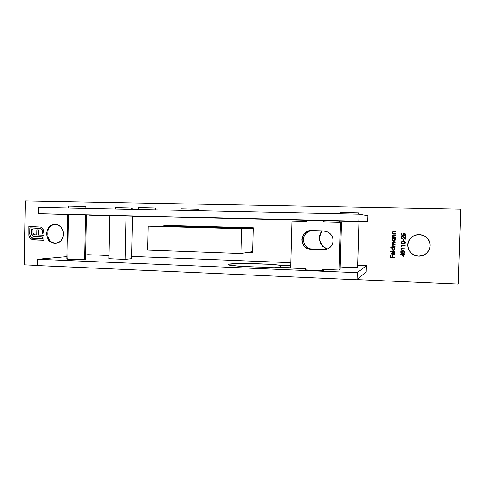 <?xml version="1.0" encoding="UTF-8"?>
<svg xmlns="http://www.w3.org/2000/svg" width="485" height="485" viewBox="0 0 485 485"><rect width="100%" height="100%" fill="white"/><g stroke="black" fill="none" stroke-linecap="round" stroke-linejoin="round"><path stroke-width="0.73" d="M311.34 230.708C300.451 231.642 301.324 249.163 312.255 249.066L310.921 249.375L323.404 249.799L324.592 249.49L312.255 249.066L310.921 249.375L325.247 249.684L328.684 248.399L331.364 245.895L332.88 242.548L332.983 238.881L331.667 235.449L329.133 232.782L327.527 231.866L323.938 231.054L311.443 230.708L323.938 231.054C329.642 231.775 332.698 235.001 333.116 240.724C332.716 245.167 330.4 248.09 326.156 249.49L323.404 249.799L326.732 249.314M305.72 268.678L305.683 270.078L305.72 268.678L290.679 268.06L305.72 268.678M291.964 221.063L290.679 268.06L291.964 221.063L307.041 221.427L291.964 221.063M307.084 220.044L307.041 221.427L307.084 220.044L306.69 220.038L307.084 220.051M324.908 220.487L324.865 221.863L324.908 220.487L325.296 220.505L306.69 220.038L324.908 220.493M323.683 221.833L323.719 220.439L323.683 221.833L341.501 222.269L323.683 221.833M341.501 222.269L340.124 269.49L339.124 270.054L340.518 222.239L339.124 270.054L340.124 269.49L341.501 222.269M322.325 269.363L339.124 270.054L322.325 269.363L322.282 270.769L322.325 269.363M323.507 269.411L323.477 270.357L323.507 269.411M310.921 249.375C299.451 249.442 299.19 230.902 310.667 230.721L307.86 231.321L304.786 233.255L302.688 236.219L301.888 239.76L302.494 243.337L304.416 246.422L307.375 248.538L310.921 249.375M310.976 230.763L309.236 231.242L306.199 233.152L304.125 236.074L303.555 237.783L303.458 241.366L304.732 244.725L305.835 246.156L308.757 248.247L310.467 248.829L326.411 249.375M147.664 250.084L240.893 253.503L252.649 251.6L240.893 253.503L241.524 228.72L148.192 226.149L147.664 250.084L148.192 226.149L166.276 226.046L148.192 226.149L241.524 228.72L253.249 228.453L241.524 228.72L240.893 253.503L147.664 250.084M166.276 226.046L253.255 228.423M339.767 222.221L339.797 221.014L358.942 221.469L357.572 267.241L358.973 221.475L339.749 221.008L339.718 222.221M66.815 258.941L67.779 258.76L68.549 214.425M86.36 214.861L85.487 214.831L84.608 259.457C81.043 259.887 66.609 259.517 66.797 258.996L75.618 259.627L85.487 259.233L86.366 214.861L85.487 214.831L84.608 259.457L85.481 259.269M198.335 210.732L198.371 209.199L198.013 209.15L197.971 210.726L198.013 209.15L180.99 208.762L198.335 209.18M155.849 209.829L155.885 208.016L155.364 207.962L155.327 209.817L155.364 207.962L138.195 207.562L155.63 208.035M131.641 207.992L131.611 209.314L131.641 207.992L115.527 207.61L131.641 207.992M340.682 212.545L358.245 212.885L358.585 212.927L358.518 214.14L358.554 212.915L340.634 212.533L340.603 213.758M85.875 208.338L85.906 206.568L85.087 206.495L85.051 208.32L85.087 206.495L68.44 206.089L85.906 206.555M428.661 239.978C433.135 246.871 426.933 256.686 418.573 256.056C426.933 256.686 433.129 246.877 428.667 239.984L428.679 240.008C433.184 246.92 426.964 256.783 418.567 256.153L422.89 255.48L426.612 253.261L429.17 249.836L430.165 245.719L429.437 241.548L427.109 237.959L423.532 235.51L419.264 234.57C423.369 234.813 426.509 236.625 428.679 240.008M55.217 224.422C65.845 224.234 66.16 243.246 55.539 243.3L58.158 242.7L60.989 240.748L62.911 237.741L63.638 234.14L63.05 230.496L61.237 227.368L58.485 225.234L55.217 224.422L51.925 225.052L49.118 227.016L47.215 230.017L46.505 233.6L47.087 237.22L48.876 240.336L51.604 242.47L54.866 243.306C44.02 243.379 44.159 223.967 55.005 224.422L55.217 224.422M228.865 264.21C234.079 262.912 269.963 263.682 280.372 265.301L280.318 267.368L280.372 265.301L268.738 264.27L244.634 263.543L228.865 264.21L228.071 264.695L229.945 265.253L241.015 266.356L258.068 267.077L274.171 267.114L290.685 267.793L274.171 267.114C257.644 267.611 227.107 265.919 228.023 264.622L228.865 264.21L228.847 265.016L228.865 264.21M230.017 218.317L281.609 219.584L230.017 218.317M281.609 219.505L307.078 220.19L281.609 219.505M24.25 264.858L25.372 200.893L460.75 209.083L458.228 284.107L357.227 279.627L458.228 284.107L460.75 209.083L25.372 200.893L24.25 264.858L37.606 265.447L24.25 264.858M392.25 238.523L392.814 238.541L392.159 239.717L392.583 240.821L393.681 241.318L394.814 240.899L395.311 239.82L394.766 238.596L395.305 238.25L392.262 238.159L392.25 238.523L392.274 238.159L392.25 238.523L392.814 238.541L392.159 239.717L393.681 241.318L394.602 241.063L395.311 239.82L394.766 238.596L395.305 238.25L392.262 238.159L392.25 238.523M395.439 233.994L395.451 233.631L393.371 233.461L392.759 232.497L393.25 231.781L395.505 231.763L395.517 231.4L393.153 231.424L392.389 232.418L392.953 233.564L392.395 233.909L395.439 233.994L392.395 233.909L395.439 233.994L395.451 233.631L393.535 233.521L392.759 232.497L393.293 231.769L395.505 231.763L395.517 231.4L393.171 231.418L392.389 232.418L392.953 233.564L392.395 233.909L392.42 233.546L392.407 233.903L395.439 233.988M395.045 246.495L395.057 246.137L392.826 245.895L392.365 245.095L392.874 244.458L395.111 244.476L395.123 244.113L392.929 243.894L392.432 243.07L392.874 242.445L395.172 242.451L395.184 242.088L392.547 242.185L392.068 243.167L392.759 244.1L391.995 245.016L392.547 246.053L392.007 246.398L395.045 246.495L395.057 246.137L393.778 246.095L392.365 245.095L392.632 244.567L395.111 244.476L395.123 244.113L393.941 244.076L392.432 243.07L392.711 242.518L395.172 242.451L395.184 242.088L392.48 242.227L392.062 242.991L392.759 244.1L391.995 245.016L392.547 246.053L392.007 246.398L395.045 246.495M394.893 251.527L394.899 251.163L390.637 251.018L390.625 251.382L394.893 251.527L394.899 251.163L390.637 251.018L390.625 251.382L394.893 251.527M405.114 252.158L404.387 250.994L402.956 250.684L401.507 250.897L400.707 252.006L401.313 253.079L402.865 253.437L404.496 253.152L405.114 252.158C404.866 251.115 404.15 250.624 402.956 250.684L400.919 251.369L400.707 252.006C400.962 253.037 401.677 253.516 402.865 253.437L404.987 252.643L405.114 252.158M401.416 246.519L401.441 245.895L405.199 246.016L405.211 245.652L401.022 245.519L401.416 246.519L401.441 245.895L405.199 246.016L405.211 245.652L401.022 245.519L401.416 246.519M403.957 240.978L404.005 239.42L403.581 239.402L403.526 240.966L403.957 240.978L403.532 240.96L403.957 240.978L404.005 239.42L403.581 239.402L403.526 240.966L403.587 239.402L403.532 240.96L403.957 240.972M401.35 235.019L403.435 235.492L403.393 234.055L404.411 233.661L405.236 234.698L404.441 235.94L405.454 235.389L405.642 234.413L405.151 233.594L404.096 233.279L402.932 234.012L402.883 234.995L401.792 234.746L401.835 233.364L401.404 233.352L401.35 235.019L401.41 233.352L401.35 235.019L403.435 235.492L403.247 234.594L404.199 233.643L405.236 234.698L404.441 235.94L405.193 235.655L405.66 234.734L404.229 233.279L403.471 233.443L402.883 234.995L401.792 234.746L401.835 233.364L401.404 233.352L401.35 235.019M88.913 215.097L109.816 215.601L88.913 215.097M132.435 216.14L307.072 220.305L132.435 216.14M324.901 220.73L339.749 221.087L324.901 220.73M358.967 221.548L367.709 221.754L367.891 215.686L359.021 214.146L38.654 207.337L38.539 213.642L358.967 221.548M366.199 271.703L366.381 265.659L357.663 265.319L366.381 265.659L366.199 271.703L357.063 279.772L366.199 271.703M290.824 262.688L131.568 256.432L290.824 262.688M108.992 255.54L88.124 254.722L108.992 255.54M419.264 234.57L414.954 235.267L411.256 237.504L408.734 240.924L407.758 245.01L408.473 249.151L410.771 252.721L414.317 255.177L418.567 256.153C410.177 256.165 404.732 246.047 409.552 239.475C411.898 236.219 415.136 234.588 419.264 234.57M253.267 227.762L163.791 225.337L163.772 226.065L163.791 225.337L253.267 227.762L252.624 252.467L253.267 227.762M248.259 252.309L252.624 252.467L248.259 252.309M321.707 230.993L319.657 235.431L319.53 240.081L320.142 242.336L322.628 246.283L326.975 249.229C319.288 244.828 317.529 238.747 321.707 230.993M394.699 257.693L394.711 257.329L392.68 257.256L392.735 255.656L392.304 255.637L392.256 257.244L390.977 257.195L391.025 255.595L390.601 255.577L390.54 257.541L394.699 257.693L390.552 257.529L394.699 257.693L394.711 257.329L392.68 257.256L392.735 255.656L392.304 255.637L392.256 257.244L390.977 257.195L391.025 255.595L390.601 255.577L390.54 257.541L390.613 255.577L390.552 257.529L394.699 257.68M401.592 237.571L401.98 236.856L402.847 236.801L405.418 239.147L405.502 236.389L405.072 236.377L405.011 238.262L402.665 236.377L401.544 236.68L401.168 237.541L401.544 238.499L402.52 238.905L401.592 237.662L402.471 236.716L405.418 239.147L405.502 236.389L405.072 236.377L405.011 238.262L402.447 236.353L401.695 236.565L401.168 237.541L402.52 238.905L401.592 237.571M405.405 242.791L404.678 241.627L403.247 241.324L401.804 241.542L401.004 242.652L401.61 243.725L403.162 244.076L404.787 243.791L405.405 242.791C405.163 241.748 404.448 241.257 403.247 241.324L401.38 241.821L401.004 242.652C401.253 243.682 401.974 244.161 403.162 244.076L405.169 243.464L405.405 242.791M401.319 249.642L401.344 249.017L405.102 249.138L405.108 248.775L400.925 248.635L401.319 249.642L401.344 249.017L405.102 249.138L405.108 248.775L400.925 248.635L401.319 249.642M394.42 254.158L394.499 253.752L394.153 254.51L393.347 254.795L393.426 252.151L392.098 252.661L391.753 253.934L392.48 254.934L393.862 255.068L394.845 254.019L394.263 252.442L393.893 252.643L394.493 253.558L393.893 252.643L394.499 253.752L394.263 254.401L393.347 254.795L393.426 252.151L392.129 252.63L391.728 253.606L392.262 254.777L393.262 255.152L394.566 254.601L394.875 253.722L394.166 252.843M390.746 247.55L392.559 247.611L391.88 248.932L392.795 250.248L394.008 250.296L394.893 249.484L395.002 248.556L394.487 247.671L395.02 247.326L390.758 247.186L390.746 247.55L390.764 247.186L390.746 247.55L392.559 247.611L391.88 248.781L393.396 250.387L394.596 249.908L395.026 248.902L394.487 247.671L395.02 247.326L390.758 247.186L390.746 247.55M403.896 256.595L403.957 254.673L404.926 254.704L404.933 254.34L403.969 254.31L403.981 253.837L403.55 253.825L403.538 254.292L400.64 254.195L403.896 256.595L403.957 254.673L404.926 254.704L404.933 254.34L403.969 254.31L403.981 253.837L403.55 253.825L403.538 254.292L400.64 254.195L403.896 256.595M395.33 237.42L395.342 237.056L393.262 236.886L392.656 235.916L393.02 235.255L395.402 235.189L395.414 234.825L393.044 234.849L392.28 235.843L392.85 236.983L392.292 237.329L395.33 237.42L392.298 237.329L395.33 237.42L395.342 237.056L393.426 236.947L392.656 235.916L393.092 235.225L395.402 235.189L395.414 234.825L392.953 234.879L392.28 235.843L392.85 236.983L392.292 237.329L392.31 236.971L392.298 237.329L395.33 237.414M28.809 235.564L30.161 238.159L32.404 239.669L43.953 240.251L44.044 235.201L38.418 235.019L38.515 229.841L36.945 229.793L36.848 234.97L34.847 234.861L33.677 234.303L32.944 232.927L32.913 229.672L31.331 229.623L31.331 232.751L31.84 234.704L32.962 236.019L34.653 236.686L42.789 237.019L42.753 238.856L32.98 238.45L31.246 237.468L30.106 235.698L29.943 227.823L40.461 228.465L42.438 230.557L42.844 233.928L44.068 233.964L44.014 231.587L43.28 229.514L42.207 228.132L40.407 227.01L28.76 226.44L28.809 235.564L28.76 233.934L29.367 237.019L31.185 239.05L33.732 239.899L43.953 240.251L44.044 235.201L38.418 235.019L38.515 229.841L36.945 229.793L36.848 234.97L34.302 234.704L33.501 234.116L33.016 233.224L32.913 229.672L31.331 229.623L31.525 233.843L32.331 235.449L33.689 236.419L42.789 237.019L42.753 238.856L33.756 238.553L30.967 237.165L29.834 233.976L29.943 227.823L38.921 228.083L41.746 229.496L42.868 232.673L42.844 233.928L44.068 233.964L43.444 229.829L41.68 227.701L40.407 227.01L28.76 226.44L28.809 235.564M67.651 214.485L38.539 213.642L67.651 214.485M324.901 220.614L338.821 220.911L324.901 220.614M307.078 220.111L275.45 219.359L307.078 220.111M85.487 214.831L67.651 214.394L85.487 214.831M358.973 221.475L357.603 267.199M132.435 216.055L109.816 215.473L108.925 258.772L109.816 215.473L125.985 215.861L125.057 259.426L125.985 215.861L132.435 216.055L131.52 258.693L132.435 216.055M249.848 252.054L252.636 252.158L249.848 252.054M166.088 225.398L166.07 226.052L166.088 225.398M37.606 265.58L357.063 279.772L357.275 272.691L366.381 265.659L357.275 272.691L37.721 259.299L66.845 256.656L37.721 259.299L37.606 265.58L37.721 259.299L357.275 272.691L357.063 279.772L37.606 265.58M85.572 254.952L88.124 254.722L85.572 254.952M340.197 266.914L350.879 267.49L357.572 267.241C357.342 267.726 344.829 267.484 340.197 266.914M85.384 259.166L84.942 259.063M323.871 270.175L322.586 270.782L323.871 270.175M305.689 269.902L322.586 270.782L305.689 269.902M131.908 258.644L125.227 259.433L131.908 258.644M108.925 258.717L125.227 259.433L108.925 258.717M290.739 265.719L280.372 265.301L290.739 265.719M367.709 221.754L358.809 221.257L359.021 214.146L367.891 215.686L367.709 221.754M359.021 214.146L38.654 207.337L38.539 213.642L358.809 221.257L359.021 214.146M409.552 239.475L409.57 239.444C404.787 246.01 410.219 256.068 418.573 256.056C410.219 256.068 404.787 246.01 409.57 239.451C411.923 236.189 415.148 234.558 419.264 234.54M322.058 230.999C317.936 238.693 319.676 244.731 327.278 249.114C319.676 244.731 317.936 238.693 322.058 230.999M55.478 224.434C44.947 224.61 45.287 243.355 55.811 243.258C45.287 243.349 44.947 224.61 55.478 224.434M68.737 206.131L68.403 207.968M85.815 206.58L85.348 206.586M116.182 207.671L115.697 207.635M132.199 209.326L132.041 208.059M138.789 207.616L138.322 207.586M181.408 208.811L181.05 208.78M392.268 257.232L392.316 255.637L392.268 257.232M403.011 233.873L402.889 234.995L403.441 233.455M405.193 235.655L404.441 235.94L404.46 235.577L404.448 235.934L405.048 235.752M404.872 235.413L405.236 234.698L404.205 233.637L403.702 233.758L404.114 233.637M403.429 235.486L401.362 235.013L403.429 235.486M404.308 233.643L404.763 233.8M405.224 234.849L404.902 235.389M401.386 238.299L402.52 238.899L401.168 237.541L401.598 236.638M405.017 238.256L405.078 236.377L405.017 238.256M403.738 237.517L405.418 239.135L403.738 237.517L402.029 236.825M401.259 238.05L401.198 237.292M405.108 243.531L403.168 244.07C401.98 244.149 401.259 243.676 401.01 242.645L401.344 241.857M401.35 243.506L402.805 244.052L404.793 243.785M401.143 242.136L401.204 243.325M404.981 242.755L404.787 243.258L404.981 242.755L404.29 241.863L403.241 241.682L404.284 241.869L404.981 242.767L404.793 243.258L403.174 243.712L401.434 242.658L401.713 242.063L403.241 241.682L401.671 242.106M401.744 242.039L402.113 241.827M402.326 241.754L402.811 241.688M403.508 241.694L404.842 242.276M404.29 241.863L404.981 242.767M402.805 241.694L404.163 241.827M401.422 246.507L400.998 246.271L401.028 245.519L401.422 246.507M405.199 246.01L401.441 245.895L405.199 246.01M401.319 249.623L400.931 248.635L401.319 249.623M405.102 249.132L401.344 249.017L405.102 249.132M404.993 252.636L402.877 253.425C401.683 253.503 400.968 253.024 400.719 251.994L400.907 251.388M401.053 252.855L402.508 253.406L404.502 253.146M400.846 251.491L400.907 252.673M401.447 251.388L403.866 251.188L404.538 251.642L404.581 252.485L403.999 251.224L402.95 251.036L403.993 251.236L404.587 252.479L402.877 253.073L401.137 252.006L401.289 251.569L402.95 251.036L401.295 251.563M403.211 251.06L403.872 251.181M403.993 251.236L404.545 251.636M394.596 254.564L393.262 255.152L392.262 254.777L391.728 253.606L392.135 252.63L391.741 253.594L392.032 254.528L393.002 255.11L394.166 254.922M393.056 252.491L392.977 254.74L393.056 252.491L392.438 252.8L393.056 252.491L392.977 254.74L392.104 253.6L393.044 252.503L392.977 254.74L392.104 253.703L392.862 252.539M394.893 251.515L390.625 251.382L390.649 251.018L390.637 251.369L394.893 251.515M395.008 247.683L394.487 247.671L395.008 247.683M394.596 249.914L393.396 250.387L391.88 248.781L392.377 247.75L391.904 248.599L392.11 249.623M392.571 247.599L390.758 247.544L392.571 247.599M392.171 249.708L392.577 250.108M392.801 250.242L394.02 250.284M394.293 250.151L394.596 249.908M393.505 247.629L392.668 247.92L393.505 247.629L394.663 248.866L394.317 249.66L394.663 248.866L393.505 247.629M393.741 247.659L394.651 248.635M394.663 248.75L394.305 249.672L393.414 250.024L392.25 248.793L392.674 247.914M394.632 249.09L393.65 250.005L392.571 249.642L392.353 248.338L393.383 247.635M392.789 247.823L394.166 247.859L394.644 248.987M395.051 246.489L392.007 246.398L392.032 246.034L392.019 246.392L395.051 246.489M392.559 246.047L391.995 245.016L392.371 244.276L392.013 245.167L392.559 246.047M392.486 243.894L392.062 242.991L392.486 242.221M393.529 242.397L392.711 242.518M393.571 244.416L392.638 244.555M392.759 242.488L393.353 242.391M392.335 242.348L392.177 243.494M403.896 256.577L400.646 254.195L403.896 256.577M403.544 254.279L403.556 253.825L403.544 254.279M404.926 254.692L403.957 254.673L404.926 254.692M403.532 254.643L401.713 254.583L403.526 254.655L403.49 255.868L403.532 254.643L401.707 254.595L403.526 254.655L403.49 255.868L401.707 254.595L403.49 255.868L403.532 254.643M392.535 233.049L392.965 233.558L392.389 232.418L393.183 231.418M393.571 231.727L395.505 231.757L393.286 231.775M392.911 231.527L392.426 232.745M392.426 236.474L392.862 236.977L392.28 235.843L392.947 234.879M393.978 235.146L393.105 235.219M392.808 234.952L392.323 236.165M395.293 238.608L394.766 238.596L395.293 238.608M394.602 241.063L393.681 241.318L392.159 239.717L392.826 238.535L392.262 238.517L392.826 238.535L392.219 239.366L392.395 240.56M392.45 240.645L392.856 241.045M393.086 241.172L394.299 241.215M394.02 238.59L394.923 239.566L394.39 240.754L394.948 239.79L393.79 238.565L394.935 239.911L394.572 240.621L393.693 240.954L392.535 239.723L393.159 238.705L393.79 238.565L393.183 238.693M393.165 238.699L394.244 238.668L394.929 239.566M404.963 242.9L403.993 243.676L402.047 243.525L401.471 242.433L402.665 241.706M404.666 252.267L403.696 253.037L401.75 252.879L401.15 251.897L402.029 251.121M394.905 240.026L394.159 240.875L392.85 240.572L392.632 239.269L393.656 238.571M41.88 229.496L42.862 231.369L42.977 233.922L44.068 233.958L42.844 233.928L42.995 232.673L41.88 229.496L39.049 228.083L29.943 227.823L39.049 228.083M42.886 238.856L42.916 237.019L35.647 236.789L33.689 236.419L32.331 235.449L31.525 233.843L31.464 229.629L31.592 233.57L32.762 235.752L34.787 236.686L42.916 237.019L42.886 238.856M36.981 234.964L37.078 229.799L36.981 234.964M43.953 240.239L33.732 239.899L31.185 239.05L29.367 237.019L28.942 235.564L30.294 238.153L32.537 239.663L43.953 240.239M39.315 228.102L41.595 229.187M358.548 214.14L358.585 212.927M115.503 208.968L115.527 207.61M138.152 209.453L138.195 207.556M180.953 210.363L180.99 208.762M66.797 258.996L67.651 214.394"/></g></svg>
